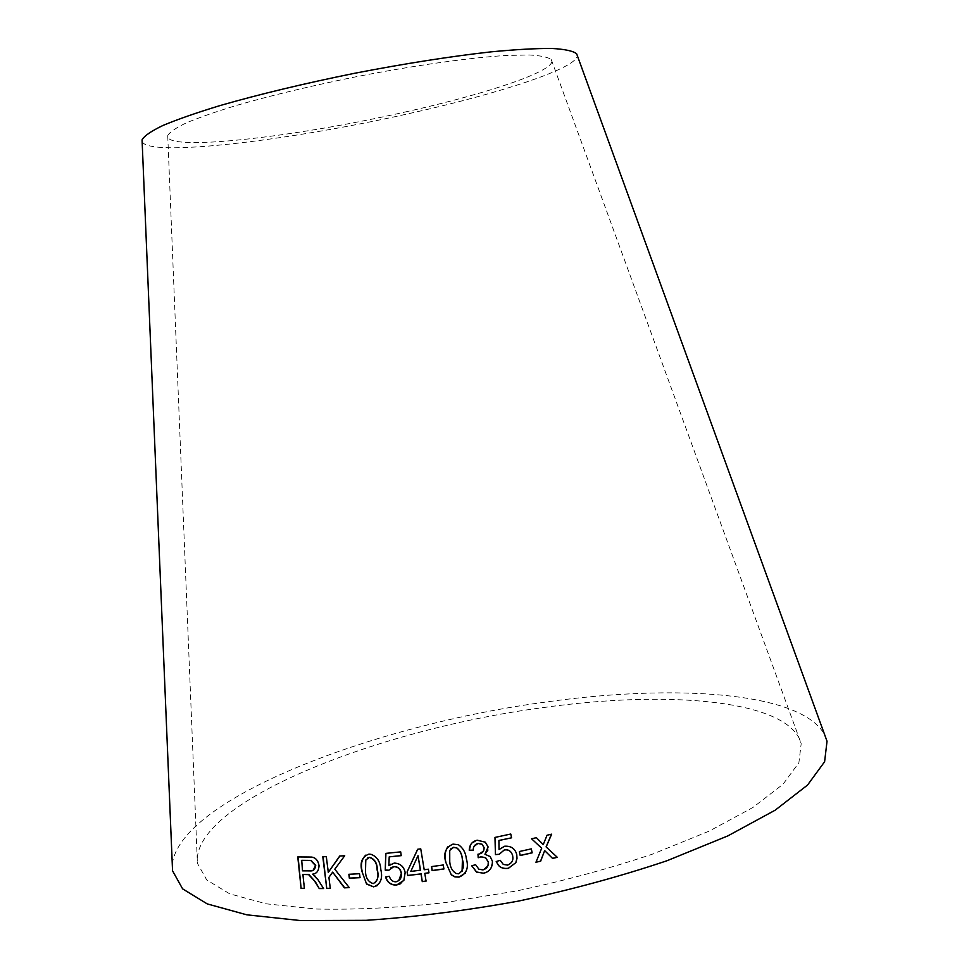 <?xml version="1.0" encoding="UTF-8"?>
<svg xmlns="http://www.w3.org/2000/svg" width="969" height="969" viewBox="0 0 969 969"><rect width="100%" height="100%" fill="white"/><g stroke="black" fill="none" stroke-linecap="round" stroke-linejoin="round"><path stroke-width="0.73" stroke-dasharray="4.84 3.63" d="M542.676 707.673C667.702 689.88 789.638 699.618 801.181 743.695L798.892 762.712L783.013 784.26L752.949 807.456L709.102 831.16L653.045 853.943C610.434 868.26 564.963 880.603 516.61 890.959L444.662 902.66C397.678 907.796 354.739 909.915 315.846 909.019L266.281 903.823L229.653 893.818L206.748 879.961L197.397 863.246C190.893 802.502 378.504 729.148 542.676 707.673M172.276 864.191C180.488 798.214 375.403 724.715 545.862 702.04C674.63 683.739 801.835 691.745 824.752 734.986M142.14 141.583C148.184 157.584 290.191 140.529 409.754 113.421C499.883 93.448 577.875 68.012 577.258 55.439M404.57 112.138C488.424 93.557 558.822 69.877 551.325 59.678C548.212 57.183 540.823 55.608 529.171 54.967L506 55.475C468.96 57.752 413.448 65.553 355.417 76.89C311.11 85.89 271.695 95.325 237.163 105.221C216.341 111.556 199.432 117.419 186.423 122.833C175.898 127.872 169.66 132.135 167.734 135.624C163.797 152.133 294.176 137.271 404.57 112.138M323.888 888.44L318.123 879.937M318.413 879.828L314.828 875.734M315.131 875.613L312.951 874.074M315.082 873.432C317.747 872.403 319.152 869.726 319.286 865.414L319.007 865.523M319.286 865.414C318.292 860.206 315.773 857.383 311.727 856.959L308.869 856.947M309.172 856.838L297.774 856.935M304.702 888.331L303.212 874.341M312.999 870.416L302.825 870.731L301.722 860.315M349.482 887.507L334.814 869.205M335.068 869.096L344.71 855.748M344.952 855.639L339.744 856.002M328.552 872.257L326.311 856.632M326.577 856.523L322.798 856.778M330.538 888.258L328.903 877.369M329.181 877.248L332.924 872.015M360.25 877.551L359.523 873.711M359.753 873.602L348.852 874.28M377.425 885.557C381.362 881.645 382.549 876.303 381.023 869.544C380.514 861.574 377.232 856.463 371.188 854.21L365.761 855.142M375.076 882.771L373.38 883.51C368.281 881.729 365.725 877.514 365.725 870.877L365.991 859.915L367.699 857.916M400.839 883.643L404.012 880.288L405.308 872.488C404.085 866.468 400.451 863.294 394.383 862.979L390.919 864.13M389.041 865.511L389.393 856.753M401.396 855.542L400.694 851.872M400.851 851.775L385.747 853.386M388.92 870.21L391.028 867.63M398.865 880.312L396.018 881.826M396.188 881.717C392.808 881.705 390.604 879.852 389.55 876.182L389.368 876.291M389.55 876.182L385.589 876.993M428.964 872.742L428.504 869.096L424.204 869.75M424.325 869.653L420.74 848.856M420.873 848.759L417.651 849.268M426.19 881.015L424.919 873.275M420.534 870.138L410.929 871.361L418.136 855.615M444.02 868.89L443.257 864.99M443.354 864.893L431.484 866.613M465.374 873.057C467.361 868.612 467.712 863.851 466.428 858.776C465.774 852.599 463.121 847.887 458.482 844.629L453.068 844.035L447.654 846.906M462.068 871.313L458.579 873.723L456.06 873.335C452.244 870.877 450.161 866.952 449.834 861.55L449.81 850.322L450.682 848.941M487.94 850.019L488.134 846.858L485.312 842.085L477.232 840.208M477.269 840.123L470.764 844.496M473.865 846.518L473.284 850.273M483.737 850.382L478.613 854.125M478.638 854.028L477.971 854.186M488.073 865.244L482.962 869.92M482.998 869.823L478.916 869.096L475.561 864.651M475.597 864.554L471.758 865.85M492.01 864.505L492.397 861.162M492.409 861.078L490.193 856.475L485.045 854.198M516.743 854.549L516.719 854.464C515.072 848.493 511.026 845.731 504.595 846.155L499.047 849.547M499.047 849.462L499.011 847.742M510.748 833.958L494.989 837.337M512.662 855.712L512.734 856.511C513.4 860.387 511.705 863.222 507.635 865.026L507.647 865.111M507.635 865.026L503.274 864.324L500.222 860.327M500.222 860.23L496.213 861.538M531.278 848.88L519.311 851.448L520.208 855.506M544.59 850.528L552.572 858.425M551.555 834.103L547.049 835.23M546.964 835.169L543.161 844.52M540.399 841.673L536.39 837.688M536.329 837.616L531.496 838.706M541.623 848.141L535.966 862.24M167.734 135.624L197.397 863.246M551.325 59.678L801.181 743.695"/><path stroke-width="1.45" d="M824.752 734.986L827.029 741.224L824.607 761.743L807.565 785.035L775.176 810.181L727.78 835.932L666.987 860.738C620.693 876.339 571.238 889.772 518.609 901.061C465.653 910.678 414.805 917.098 366.064 920.32L300.402 920.55L246.768 914.809L207.245 903.907L182.608 888.852L172.555 870.804L172.276 864.191M577.258 55.439L576.652 53.792C573.176 50.969 564.879 49.189 551.773 48.45C535.905 48.377 515.714 49.504 491.186 51.841C450.718 56.372 405.224 63.506 354.702 73.256C304.266 83.491 259.486 94.235 220.351 105.476C196.78 112.658 177.678 119.308 163.034 125.425C151.212 131.106 144.224 135.902 142.068 139.839L142.14 141.583M557.296 857.323L546.165 846.954L551.64 834.164L547.049 835.23L543.234 844.593L536.39 837.688L531.557 838.779L541.695 848.214L535.966 862.24L540.654 861.175L544.663 850.6L552.572 858.425L557.296 857.323L546.165 846.954M532.175 852.841L531.315 848.868L519.348 851.521L520.208 855.506L532.175 852.841L531.278 848.88M499.047 849.547L498.902 840.523L511.584 837.81L510.772 834.03L494.977 837.422L495.438 854.597L499.192 854.307L504.316 849.958C508.616 849.341 511.402 851.291 512.686 855.797L512.758 856.584C513.425 860.46 511.717 863.306 507.647 865.111L503.274 864.421L500.222 860.327L496.213 861.538L498.466 865.378C500.707 867.933 504.001 868.927 508.35 868.357L515.859 862.652L517.022 858.352L516.743 854.549C515.096 848.565 511.051 845.804 504.607 846.24L499.047 849.547M477.232 840.208C472.169 841.358 469.505 844.702 469.238 850.249L473.284 850.273C473.017 846.833 474.568 844.556 477.935 843.454L481.968 844.253L484.088 847.572C484.258 851.254 482.441 853.435 478.613 854.125L477.971 854.186L478.189 857.747L480.866 856.814L485.626 857.807L488.267 861.998C488.715 865.995 486.947 868.636 482.962 869.92L478.868 869.193L475.561 864.651L471.758 865.85L476.566 872.088L483.555 873.214C489.599 871.834 492.543 867.824 492.397 861.162L490.181 856.572L484.96 854.27L488.11 846.942L485.299 842.17L477.232 840.208M445.788 862.289L451.336 874.898L454.958 876.933L459.112 877.09C466.549 873.856 468.972 867.788 466.368 858.861C465.714 852.696 463.073 847.972 458.422 844.726L452.995 844.12C445.607 847.33 443.196 853.386 445.788 862.289L451.336 874.898M443.923 868.987L443.257 864.99L431.484 866.613L432.138 870.61L443.923 868.987M424.204 869.75L420.74 848.856L417.651 849.268L407.101 871.93L407.707 875.552L421.006 873.881L422.266 881.608L426.069 881.124L424.797 873.384L428.976 872.827L428.383 869.193L424.204 869.75M388.86 865.668L389.211 856.862L401.239 855.651L400.694 851.872L385.747 853.386L385.25 870.15L388.739 870.319L393.741 866.686L395.122 866.819C398.368 867.122 400.415 869.29 401.251 873.335C401.856 877.708 400.112 880.53 396.018 881.826C392.639 881.814 390.422 879.961 389.368 876.291L385.589 876.993C387.237 882.505 390.87 885.194 396.491 885.085L403.855 880.397L405.151 872.584C403.928 866.565 400.282 863.403 394.213 863.088L388.86 865.668M361.885 871.276L366.585 884.067L373.634 886.865C380.551 884.334 382.949 878.604 380.829 869.653C380.32 861.683 377.038 856.572 370.994 854.319L368.923 854.137C362.091 856.669 359.741 862.386 361.885 871.276L366.585 884.067M360.02 877.66L359.523 873.711L348.852 874.28L349.349 878.217L360.02 877.66M349.228 887.628L334.814 869.205L344.71 855.748L339.744 856.002L328.285 872.366L326.311 856.632L322.798 856.778L326.747 888.488L330.272 888.379L328.903 877.369L332.658 872.136L344.383 887.846L349.228 887.628M315.119 881.972L319.237 888.561L323.61 888.561L318.123 879.937L312.612 874.159C316.706 873.711 318.837 870.828 319.007 865.523C318.002 860.315 315.482 857.492 311.437 857.068L297.774 856.935L301.105 888.391L304.387 888.44L302.897 874.45L308.627 874.644L315.409 881.863L319.237 888.561M302.897 874.45L308.929 874.535L315.409 881.863M319.528 888.452L323.537 888.44M312.951 874.074L315.082 873.432M298.101 856.935L301.105 888.391M301.42 888.282L304.375 888.319M315.737 865.426L315.446 865.535C315.24 869.544 313.326 871.325 309.68 870.877L302.51 870.84L301.722 860.315L311.146 860.424L315.737 865.426L312.999 870.416M301.407 860.424L310.855 860.52L315.446 865.535M332.658 872.136L344.637 887.725L349.155 887.531M339.937 856.002L328.285 872.366M323.089 856.766L326.747 888.488M327.025 888.367L330.247 888.27M349.106 874.268L349.591 878.108L360.008 877.563M365.761 855.142C361.752 858.97 360.541 864.312 362.103 871.167M366.803 883.946L373.634 886.865M373.84 886.744L377.425 885.557M367.699 857.916L369.564 857.286C374.712 858.994 377.304 863.185 377.316 869.883C378.782 875.322 378.031 879.622 375.076 882.771M365.773 860.024L369.346 857.395C374.518 859.103 377.111 863.294 377.123 869.992C379 876.485 377.68 881.027 373.174 883.619C368.063 881.838 365.507 877.623 365.507 870.986L365.773 860.024M390.919 864.13L389.041 865.511M401.227 855.566L389.211 856.862M385.928 853.374L385.25 870.15M385.432 870.053L388.811 870.198M391.028 867.63L393.741 866.686M393.911 866.577L395.291 866.722C398.538 867.025 400.585 869.193 401.408 873.226L401.251 873.335M401.408 873.226L398.865 880.312M385.807 876.945C387.443 882.408 391.064 885.072 396.66 884.963L396.491 885.085M396.66 884.963L400.839 883.643M417.748 849.256L407.101 871.93M407.259 871.821L407.707 875.552M407.852 875.443L421.006 873.881M421.127 873.772L422.266 881.608M422.399 881.499L426.045 881.027M428.964 872.742L424.797 873.384M418.002 855.712L420.534 870.138L410.783 871.458L418.002 855.712L420.401 870.247M431.605 866.601L432.247 870.501L443.911 868.902M447.654 846.906C444.977 851.485 444.371 856.572 445.873 862.192M451.409 874.801L455.03 876.836L459.112 877.09M459.185 876.981L465.374 873.057M450.682 848.941L453.625 847.318L456.823 847.887C460.178 850.54 462.043 854.392 462.431 859.455L462.068 871.313M449.725 850.419L453.553 847.403L456.75 847.984C460.118 850.637 461.995 854.501 462.37 859.539C464.611 865.995 463.327 870.756 458.507 873.82L455.987 873.432C452.16 870.974 450.076 867.049 449.749 861.647L449.725 850.419M470.764 844.496L469.238 850.249M469.287 850.152L473.284 850.188M473.865 846.518L477.935 843.454M477.959 843.357L481.993 844.169L484.088 847.572M484.1 847.487L483.737 850.382M478.008 854.173L478.189 857.747M478.226 857.65L480.866 856.814M480.903 856.729L485.651 857.71L488.267 861.998M488.291 861.913L488.073 865.244M471.83 865.826L476.615 871.991L483.555 873.214M483.592 873.117C488.606 872.064 491.416 869.193 492.01 864.505M484.984 854.186L487.94 850.019M499.011 847.742L498.902 840.523M498.902 840.45L511.584 837.81M511.559 837.725L510.76 834.03M494.989 837.41L495.438 854.597M495.45 854.513L499.192 854.307M499.192 854.234L504.316 849.958M504.304 849.874C508.592 849.268 511.378 851.206 512.662 855.712L512.686 855.797M496.249 861.526L498.466 865.293C500.707 867.849 504.001 868.842 508.337 868.272L508.35 868.357M508.337 868.272L515.859 862.652M515.835 862.567L516.998 858.268L516.719 854.476M520.183 855.421L532.114 852.768M552.5 858.352L557.199 857.25M546.092 846.882L551.506 834.2M540.399 841.673L543.234 844.593M531.569 838.779L541.695 848.214M536.002 862.144L540.654 861.175M540.593 861.102L544.663 850.6M142.068 139.839L172.555 870.804M576.652 53.792L827.029 741.224"/></g></svg>
